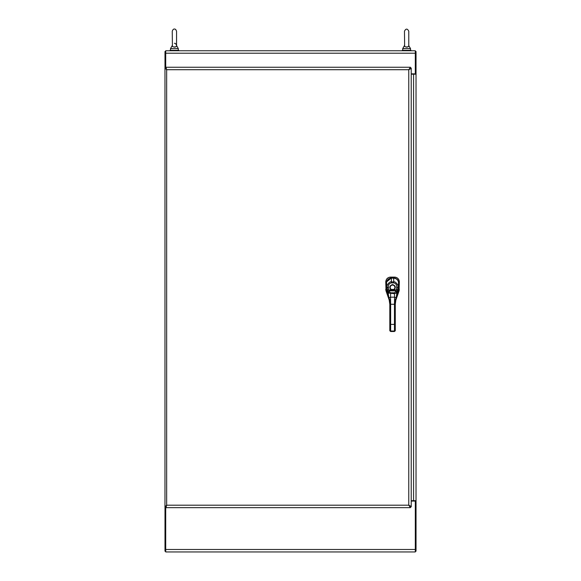 <?xml version="1.0" encoding="UTF-8"?>
<svg xmlns="http://www.w3.org/2000/svg" width="581" height="581" viewBox="0 0 581 581"><rect width="100%" height="100%" fill="white"/><g stroke="black" fill="none" stroke-linecap="round" stroke-linejoin="round"><path stroke-width="0.87" d="M165.716 68.304L165.716 50.75L415.306 50.75L415.306 73.838L411.225 73.838M411.225 501.062L415.306 501.062L415.306 551.95L165.716 551.95L165.716 506.596M415.306 501.062L416.032 500.699L416.032 51.469L415.306 51.469M411.225 74.201L416.032 74.201L415.306 73.838M415.306 551.224L416.032 551.224L416.032 500.699L411.225 500.699M165.716 551.224L164.997 551.224L164.997 506.85M164.997 68.05L164.997 51.469L165.716 51.469M411.225 68.05L410.506 68.05L408.77 69.713L410.426 67.251L165.767 67.251L166.667 69.713L164.968 68.05L164.968 506.85L166.667 505.187L165.767 507.649L410.426 507.649L408.77 505.187L411.225 506.85L411.225 68.05L408.77 69.713L410.426 67.977L410.426 67.251M410.426 507.649L410.426 506.93L408.77 505.187L408.77 69.713L166.667 69.713L165.767 67.251M164.968 68.05L165.694 68.05L166.667 69.713L166.667 505.187L408.77 505.187L410.506 506.85L411.225 506.85M164.968 506.85L165.694 506.85L166.667 505.187L165.767 507.649M172.296 45.892L172.666 46.524M174.409 47.148L175.702 46.85M176.108 46.56L176.399 46.182M174.409 43.364C175.745 42.762 177.06 46.306 176.559 45.521L178.294 48.579L170.516 48.579L172.252 45.521C171.257 47.417 177.554 47.417 176.559 45.521L176.559 31.207L175.716 29.493C174.169 28.484 173.015 29.05 172.252 31.207L172.412 46.182M404.514 45.892L404.877 46.516M406.62 47.148L408.015 46.792M408.327 46.56L408.617 46.182M408.77 45.638L410.513 48.579L410.513 50.315M410.513 48.579L402.727 48.579L404.47 45.521C403.475 47.417 409.765 47.417 408.777 45.521L408.777 31.207C407.339 28.425 405.901 28.425 404.47 31.207L404.63 46.182M176.559 33.306L176.544 45.71M178.294 48.579L178.294 50.315M408.741 45.834C408.174 47.134 406.94 47.41 405.037 46.662M178.752 50.75L178.752 50.315L170.059 50.315L170.059 50.75M410.963 50.75L410.963 50.315L402.277 50.315L402.277 50.75M385.784 289.766L385.828 290.159M390.098 277.13L389.633 277.195M388.733 277.464L386.859 278.844M386.576 279.221L385.799 281.415M399.321 281.436L399.256 280.972M398.987 280.071L397.607 278.197M396.816 277.674L396.402 277.478M395.487 277.202L395.029 277.137M399.183 290.558L399.263 290.173M395.712 300.5L399.06 290.965L398.275 290.827M386.815 290.812L386.031 290.95L389.43 300.682M386.031 290.936L385.769 281.894C386.053 278.974 387.65 277.377 390.577 277.108L394.557 277.115C397.477 277.391 399.074 278.989 399.343 281.916L399.06 290.958M386.685 281.829L391.449 277.929L390.628 277.108M395.959 299.15L395.283 304.27L394.463 304.27L394.601 297.174L390.497 297.174L390.635 304.27L394.463 304.27L394.463 324.387L390.635 324.387L390.635 304.27L389.815 304.27L389.815 330.72L390.635 331.431L394.463 331.431L395.283 330.72L395.283 304.27L395.973 299.092L398.522 289.251L398.551 282.969C398.602 281.233 397.607 279.715 395.552 278.415L391.449 278.023L393.678 277.929C396.62 278.219 398.239 279.839 398.522 282.787M394.739 328.861L395.283 328.585L395.283 330.306L394.463 331.017L394.463 324.387L395.283 324.387M395.283 304.27L395.973 297.741L394.601 297.174L394.434 293.652L388.173 293.049L387.033 287.246C386.111 285.939 389.677 280.95 391.347 281.923L393.751 281.923C395.37 280.921 398.987 285.91 398.065 287.246L396.925 293.049L394.434 293.652L394.434 292.802L390.664 292.802L390.497 297.174L389.132 297.741L389.815 304.27L389.139 299.15M395.283 330.72L394.463 331.504L390.635 331.504L389.815 330.72L389.815 324.387L390.635 324.387L390.635 331.017L394.463 331.017M397.113 294.828L395.966 299.121L396.925 293.049L395.603 291.8L394.434 292.802M390.664 292.802L389.495 291.8L388.173 293.049L389.815 304.27M397.302 292.149L396.002 290.863L395.603 291.8M389.495 291.8L388.631 289.875L388.391 287.167C388.268 284.792 389.248 283.375 391.347 282.903L391.449 278.023C392.066 277.253 386.612 278.851 386.554 282.969L386.888 291.037M397.818 290.035L396.474 289.875L396.002 290.863L389.103 290.863L387.796 292.149M387.28 290.035L396.474 289.875L396.707 287.167L398.065 287.246L398.551 282.969L398.522 289.251M396.039 290.827L397.339 292.076L397.281 294.465L398.217 291.016M387.055 291.626L387.345 292.497M386.895 291.052L387.759 294.059L387.759 292.076L389.067 290.827M393.853 289.418L391.253 289.418L390.948 289.875C389.023 287.355 389.553 285.583 392.553 284.545C395.545 285.583 396.082 287.355 394.15 289.875L393.853 289.418A2.36 2.36 0 0 0 392.553 285.097A2.353 2.353 0 0 0 390.512 288.626A2.353 2.353 0 0 0 394.586 288.626A2.353 2.353 0 0 0 392.553 285.097A2.36 2.36 0 0 0 391.253 289.418M165.716 53.205L415.306 53.205M415.306 549.488L165.716 549.488M413.57 74.201L413.57 500.699M166.667 69.713L166.173 67.846M410.782 506.204L408.77 505.187M410.782 68.696L408.77 69.713M166.667 505.187L166.173 507.053M386.576 289.207L385.762 289.345M386.554 282.736L385.769 281.952M388.391 287.167L387.033 287.246L386.554 282.969C386.634 280.165 388.268 278.517 391.449 278.023L393.649 278.103L394.499 277.115M398.544 282.765L399.343 281.967M398.522 289.222L399.336 289.36M394.463 310.704L395.283 310.704M389.815 310.704L390.635 310.704M389.815 330.306L390.635 331.431M394.463 304.27L395.153 299.433M389.953 299.433L390.635 304.27M386.881 291.016L387.992 294.828M398.551 282.969C398.806 280.492 397.172 278.844 393.649 278.023L393.751 282.903C395.828 283.412 396.816 284.828 396.707 287.167M386.554 282.969L386.576 289.251M391.347 282.903L393.751 282.903M388.115 287.769L388.522 287.74M172.252 31.207L172.252 31.207C173.015 29.05 174.169 28.484 175.716 29.493L176.559 31.207M170.516 48.579L170.516 50.315M408.777 31.207L408.777 31.207C407.339 28.425 405.901 28.425 404.47 31.207L404.47 31.207M402.727 48.579L402.727 50.315"/></g></svg>
